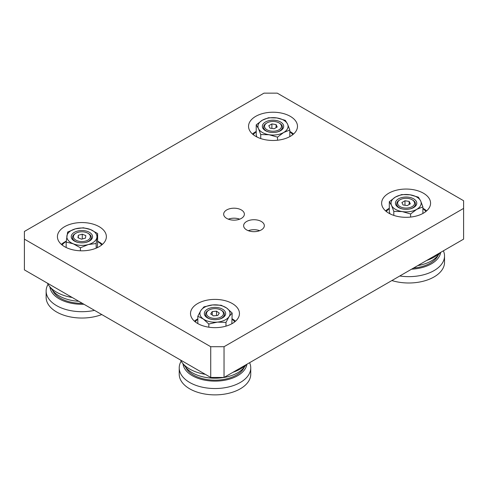 <?xml version="1.0" encoding="UTF-8"?>
<svg xmlns="http://www.w3.org/2000/svg" width="488" height="488" viewBox="0 0 488 488"><rect width="100%" height="100%" fill="white"/><g stroke="black" fill="none" stroke-linecap="round" stroke-linejoin="round"><path stroke-width="0.73" d="M210.724 346.718L24.4 239.144L24.4 231.458L263.965 93.153L277.276 93.153L463.6 200.727L463.6 239.144L224.035 377.456L224.035 346.718L210.724 346.718L210.724 377.456L224.035 377.456A32.043 18.501 0 0 1 185.733 367.257L182.341 362.877A35.764 20.649 0 0 0 205.302 374.326M210.724 377.456L24.4 269.882L24.4 239.144M259.665 230.69A10.352 5.978 0 0 0 248.294 230.69M261.3 221.473A10.352 5.978 180 0 1 264.331 225.7A10.352 5.978 180 0 1 253.98 231.672A10.352 5.978 180 0 1 243.628 225.7A10.352 5.978 180 0 1 250.021 220.173A10.352 5.978 180 0 1 261.3 221.473M239.706 219.167A10.352 5.978 0 0 0 228.335 219.167M241.34 209.944A10.352 5.978 180 0 1 244.372 214.171A10.352 5.978 180 0 1 234.02 220.149A10.352 5.978 180 0 1 223.669 214.171A10.352 5.978 180 0 1 230.055 208.65A10.352 5.978 180 0 1 241.34 209.944M102.425 244.372A24.467 14.128 0 0 0 99.198 242.066A24.467 14.128 0 0 0 97.637 241.243M66.24 241.194A24.467 14.128 0 0 0 61.366 244.372M99.198 226.694A24.467 14.128 180 0 1 106.366 236.686A24.467 14.128 180 0 1 81.892 250.814A24.467 14.128 180 0 1 57.425 236.686A24.467 14.128 180 0 1 72.529 223.632A24.467 14.128 180 0 1 99.198 226.694M235.521 321.208A24.467 14.128 0 0 0 232.288 318.902A24.467 14.128 0 0 0 232.148 318.823M197.823 318.823A24.467 14.128 0 0 0 194.456 321.208M232.288 303.536A24.467 14.128 180 0 1 239.456 313.528A24.467 14.128 180 0 1 214.988 327.649A24.467 14.128 180 0 1 190.515 313.528A24.467 14.128 180 0 1 205.625 300.474A24.467 14.128 180 0 1 232.288 303.536M426.634 210.871A24.467 14.128 0 0 0 423.407 208.565A24.467 14.128 0 0 0 422.901 208.278M389.308 208.278A24.467 14.128 0 0 0 385.575 210.871M423.407 193.193A24.467 14.128 180 0 1 430.575 203.185A24.467 14.128 180 0 1 406.108 217.312A24.467 14.128 180 0 1 381.634 203.185A24.467 14.128 180 0 1 396.744 190.131A24.467 14.128 180 0 1 423.407 193.193M293.544 134.029A24.467 14.128 0 0 0 290.317 131.723A24.467 14.128 0 0 0 289.811 131.437M256.218 131.437A24.467 14.128 0 0 0 252.479 134.029M290.317 116.358A24.467 14.128 180 0 1 297.485 126.343A24.467 14.128 180 0 1 273.012 140.471A24.467 14.128 180 0 1 248.544 126.343A24.467 14.128 180 0 1 263.648 113.295A24.467 14.128 180 0 1 290.317 116.358M463.6 208.406L224.035 346.718M213.439 315.87L210.694 313.924L212.237 311.582L216.532 311.179L219.277 313.125L217.733 315.474L213.439 315.87M216.532 311.179L216.532 315.584M212.237 311.582L212.237 315.022M218.325 319.372A9.412 5.435 0 0 0 224.395 314.296A9.412 5.435 0 0 0 222.278 310.862A9.412 5.435 0 0 0 221.644 310.453L220.972 310.069A8.473 4.892 180 0 1 221.552 310.435A8.473 4.892 180 0 1 220.558 317.206A8.473 4.892 180 0 1 208.797 316.865A8.473 4.892 180 0 1 208.998 310.069A8.473 4.892 180 0 1 220.972 310.069M208.998 310.069L208.333 310.453A9.412 5.435 0 0 0 205.576 314.296A9.412 5.435 0 0 0 211.646 319.372M181.17 361.169A35.764 20.649 0 0 0 179.224 367.885L179.224 374.229A35.764 20.649 0 0 0 213.171 394.847A35.764 20.649 0 0 0 250.564 376.321A35.764 20.649 0 0 0 250.747 374.229L250.747 367.885A35.764 20.649 0 0 0 249.6 362.694M179.224 367.885A35.764 20.649 0 0 0 213.171 388.503A35.764 20.649 0 0 0 250.564 369.977A35.764 20.649 0 0 0 250.747 367.885M183 363.731A32.043 18.501 0 0 0 214.317 381.122A32.043 18.501 0 0 0 246.867 364.499A32.043 18.501 0 0 0 246.904 364.255M185.568 367.043A30.396 17.55 0 0 0 214.988 380.176A30.396 17.55 0 0 0 244.403 367.043M224.041 377.456A32.043 18.501 0 0 0 244.238 367.257L246.294 364.609M180.56 360.04A35.764 20.649 0 0 0 182.341 362.877M232.983 372.289A35.764 20.649 0 0 0 245.891 364.841M195.194 321.836A21.643 12.499 180 0 1 197.823 319.28M232.148 319.28A21.643 12.499 180 0 1 234.777 321.836M224.395 314.296L224.395 314.553A9.412 5.435 180 0 1 222.058 318.133M207.919 318.133A9.412 5.435 180 0 1 205.576 314.553L205.576 314.296M223.254 309.636A10.663 6.155 0 0 0 207.839 308.959A10.663 6.155 0 0 0 207.443 317.877A10.663 6.155 0 0 0 222.528 317.877A10.663 6.155 0 0 0 223.254 309.636M229.061 316.614A15.055 8.692 0 0 0 226.658 308.032A15.055 8.692 0 0 0 212.585 304.945A15.055 8.692 0 0 0 200.91 310.435A15.055 8.692 0 0 0 203.313 319.018A15.055 8.692 0 0 0 217.392 322.104A15.055 8.692 0 0 0 229.061 316.614L225.974 322.403L217.392 322.104L208.809 324.008L203.313 319.018L197.823 316.224L200.91 310.435L204.002 306.842L212.585 304.945L221.162 305.238L226.658 308.032L232.148 313.022L229.061 316.614M231.855 323.757L232.148 313.022M197.823 323.593L197.823 316.224M208.809 327.192L208.809 324.008M225.974 326.149L225.974 322.403M82.265 234.185L85.833 235.619L85.461 238.12L81.526 239.187L77.958 237.754L78.33 235.253L82.265 234.185L82.265 238.986M78.33 235.253L78.33 237.9M85.235 242.536A9.412 5.435 0 0 0 85.888 242.371A9.412 5.435 0 0 0 91.305 237.455A9.412 5.435 0 0 0 88.548 233.612L87.883 233.227A8.473 4.892 180 0 1 85.492 241.115A8.473 4.892 180 0 1 74.963 239.492A8.473 4.892 180 0 1 75.908 233.227A8.473 4.892 180 0 1 87.883 233.227M75.908 233.227L75.243 233.612A9.412 5.435 0 0 0 72.486 237.455A9.412 5.435 0 0 0 78.556 242.536M48.08 284.327A35.764 20.649 0 0 0 46.134 291.043L46.134 297.387A35.764 20.649 0 0 0 69.729 316.803A35.764 20.649 0 0 0 101.772 314.553M46.134 291.043A35.764 20.649 0 0 0 69.729 310.459A35.764 20.649 0 0 0 94.513 310.362M49.91 286.889A32.043 18.501 0 0 0 70.998 303.182A32.043 18.501 0 0 0 83.93 304.25M52.478 290.207A30.396 17.55 0 0 0 71.553 302.292A30.396 17.55 0 0 0 82.344 303.335M47.47 283.199A35.764 20.649 0 0 0 49.251 286.041L52.643 290.421A32.043 18.501 0 0 0 70.998 300.266A32.043 18.501 0 0 0 78.788 301.279M49.251 286.041A35.764 20.649 0 0 0 69.729 297.027A35.764 20.649 0 0 0 72.212 297.485M62.104 244.994A21.643 12.499 180 0 1 66.215 241.438M97.637 241.481A21.643 12.499 180 0 1 101.687 244.994M74.823 241.298A9.412 5.435 180 0 1 72.486 237.711L72.486 237.455M91.305 237.455L91.305 237.711A9.412 5.435 180 0 1 88.968 241.298M86.425 242.261A10.663 6.155 0 0 0 89.438 241.041A10.663 6.155 0 0 0 89.438 232.331A10.663 6.155 0 0 0 74.353 232.331A10.663 6.155 0 0 0 74.353 241.041A10.663 6.155 0 0 0 86.425 242.261M73.285 243.817A15.055 8.692 0 0 0 88.285 244.555A15.055 8.692 0 0 0 96.898 237.424A15.055 8.692 0 0 0 90.506 229.555A15.055 8.692 0 0 0 75.506 228.817A15.055 8.692 0 0 0 66.893 235.948A15.055 8.692 0 0 0 73.285 243.817L66.154 242.042L67.631 232.044L75.506 228.817L83.375 227.78L90.506 229.555L97.637 233.526L96.16 243.524L88.285 244.555L80.416 247.788L73.285 243.817M97.173 247.721L97.637 243.622L97.637 233.526M96.16 248.166L96.16 243.524M80.416 250.789L80.416 247.788M66.154 247.501L66.154 242.042M410.304 203.831L407.23 205.607L403.033 204.96L401.905 202.532L404.979 200.763L409.176 201.41L410.304 203.831M409.176 201.41L409.176 204.484M404.979 200.763L404.979 205.259M399.452 200.111L400.117 199.726L399.452 200.111A9.412 5.435 0 0 0 396.695 203.954A9.412 5.435 0 0 0 402.765 209.035M409.444 209.035A9.412 5.435 0 0 0 415.514 203.954A9.412 5.435 0 0 0 412.756 200.111L412.092 199.726A8.473 4.892 180 0 1 412.092 206.644A8.473 4.892 180 0 1 400.117 206.644A8.473 4.892 180 0 1 400.117 199.726A8.473 4.892 180 0 1 412.092 199.726M391.882 280.551A35.764 20.649 0 0 0 444.525 262.349L444.525 256.005A35.764 20.649 0 0 0 443.379 250.82M399.782 275.988A35.764 20.649 0 0 0 444.525 256.005M411.585 269.175A32.043 18.501 0 0 0 440.688 252.375M413.47 268.089A30.396 17.55 0 0 0 438.187 255.169M417.82 265.576A32.043 18.501 0 0 0 438.017 255.383L440.072 252.729M426.762 260.415A35.764 20.649 0 0 0 439.67 252.961M422.901 208.669A21.643 12.499 180 0 1 425.896 211.493M386.313 211.493A21.643 12.499 180 0 1 389.308 208.669M399.031 207.796A9.412 5.435 180 0 1 396.695 204.21L396.695 203.954M415.514 203.954L415.514 204.21A9.412 5.435 180 0 1 413.177 207.796M413.647 207.54L413.647 207.54A10.663 6.155 0 0 0 413.647 198.829A10.663 6.155 0 0 0 398.562 198.829A10.663 6.155 0 0 0 398.562 207.54A10.663 6.155 0 0 0 413.647 207.54M409.999 194.785A15.055 8.692 0 0 0 395.457 197.036A15.055 8.692 0 0 0 391.559 205.436A15.055 8.692 0 0 0 402.21 211.579A15.055 8.692 0 0 0 416.752 209.334A15.055 8.692 0 0 0 420.65 200.934A15.055 8.692 0 0 0 409.999 194.785L418.399 197.183L420.65 200.934L422.901 206.881L416.752 209.334L410.603 213.976L402.21 211.579L393.81 211.383L391.559 205.436L389.308 201.684L395.457 197.036L401.606 194.584L409.999 194.785M393.81 211.383L393.81 215.397M410.603 213.976L410.603 217.069M389.308 201.684L389.308 211.78L389.997 213.817M422.901 206.881L422.901 213.457M277.214 126.996L274.14 128.771L269.937 128.118L268.815 125.697L271.889 123.921L276.086 124.568L277.214 126.996M276.086 124.568L276.086 127.642M271.889 123.921L271.889 128.423M266.356 123.269L267.027 122.884L266.356 123.269A9.412 5.435 0 0 0 263.605 127.112A9.412 5.435 0 0 0 269.675 132.193M276.354 132.193A9.412 5.435 0 0 0 282.424 127.112A9.412 5.435 0 0 0 279.667 123.269L279.002 122.884A8.473 4.892 180 0 1 279.002 129.802A8.473 4.892 180 0 1 267.027 129.802A8.473 4.892 180 0 1 267.027 122.884A8.473 4.892 180 0 1 279.002 122.884M289.811 131.833A21.643 12.499 180 0 1 292.806 134.651M253.223 134.651A21.643 12.499 180 0 1 256.218 131.833M265.942 130.955A9.412 5.435 180 0 1 263.605 127.368L263.605 127.112M282.424 127.112L282.424 127.368A9.412 5.435 180 0 1 280.082 130.955M280.557 130.699L280.557 130.699A10.663 6.155 0 0 0 280.557 121.988A10.663 6.155 0 0 0 265.472 121.988A10.663 6.155 0 0 0 265.472 130.699A10.663 6.155 0 0 0 280.557 130.699M276.909 117.95A15.055 8.692 0 0 0 262.367 120.201A15.055 8.692 0 0 0 258.469 128.594A15.055 8.692 0 0 0 269.114 134.743A15.055 8.692 0 0 0 283.662 132.492A15.055 8.692 0 0 0 287.56 124.092A15.055 8.692 0 0 0 276.909 117.95L285.309 120.347L287.56 124.092L289.811 130.04L283.662 132.492L277.513 137.14L269.114 134.743L260.72 134.542L258.469 128.594L256.218 124.843L262.367 120.201L268.516 117.748L276.909 117.95M260.72 134.542L260.72 138.561M277.513 137.14L277.513 140.233M256.218 124.843L256.218 134.944L256.908 136.982M289.811 130.04L289.811 136.616"/></g></svg>

